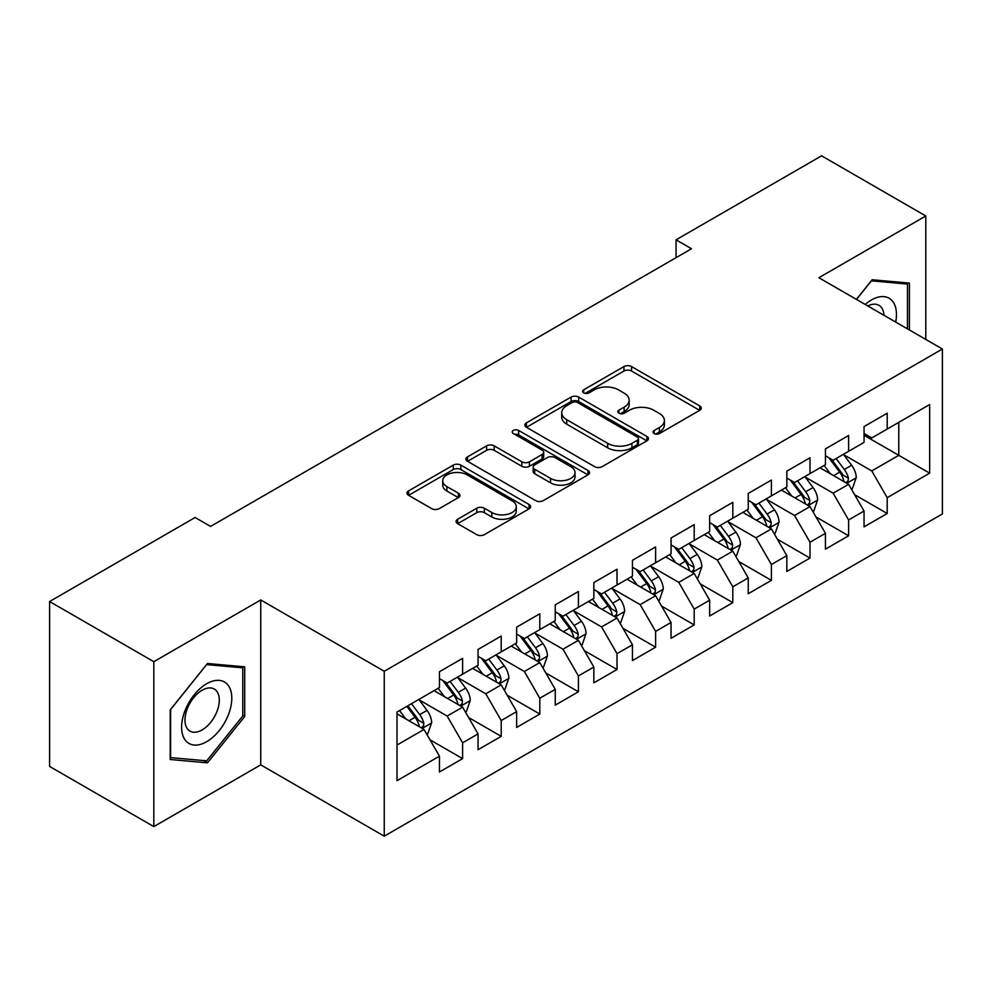 <?xml version="1.0" encoding="UTF-8"?>
<svg xmlns="http://www.w3.org/2000/svg" width="992" height="992" viewBox="0 0 992 992"><rect width="100%" height="100%" fill="white"/><g stroke="black" fill="none" stroke-linecap="round" stroke-linejoin="round"><path stroke-width="1.49" d="M654.174 433.554A3.745 2.17 0 0 0 659.482 433.554L699.732 410.316A5.357 3.088 0 0 0 701.307 408.121A5.357 3.088 0 0 0 699.732 405.939L631.532 366.569A5.357 3.088 0 0 0 623.956 366.569L583.705 389.806A3.745 2.17 0 0 0 582.602 391.332A3.745 2.17 0 0 0 583.705 392.869A3.745 2.17 0 0 0 589 392.869L594.22 389.856A17.149 9.895 0 0 1 618.462 389.856L624.142 393.142A17.149 9.895 0 0 1 629.164 400.136A17.149 9.895 0 0 1 624.142 407.142L618.934 410.142A3.745 2.17 0 0 0 617.842 411.68A3.745 2.17 0 0 0 618.934 413.205A3.745 2.17 0 0 0 624.241 413.205L629.449 410.204A17.149 9.895 0 0 1 653.703 410.204L659.382 413.49A17.149 9.895 0 0 1 664.404 420.484A17.149 9.895 0 0 1 659.382 427.49L654.174 430.491A3.745 2.17 0 0 0 653.071 432.028A3.745 2.17 0 0 0 654.174 433.554L654.174 430.491M457.634 519.25A5.357 3.088 0 0 0 456.06 521.432A5.357 3.088 0 0 0 457.634 523.627L476.768 534.663A5.357 3.088 0 0 0 484.344 534.663L529.046 508.859A5.357 3.088 0 0 0 530.621 506.664A5.357 3.088 0 0 0 529.046 504.482L460.846 465.112A5.357 3.088 0 0 0 453.27 465.112L408.568 490.916A5.357 3.088 0 0 0 406.993 493.111A5.357 3.088 0 0 0 408.568 495.293L431.681 508.636A5.357 3.088 0 0 0 439.258 508.636L458.391 497.587A5.357 3.088 0 0 0 459.953 495.405A5.357 3.088 0 0 0 458.391 493.21L446.921 486.601A14.334 8.271 0 0 1 442.73 480.748A14.334 8.271 0 0 1 451.571 473.097A14.334 8.271 0 0 1 467.195 474.895L512.095 500.811A14.334 8.271 0 0 1 516.286 506.664A14.334 8.271 0 0 1 507.445 514.315A14.334 8.271 0 0 1 491.821 512.517L484.344 508.202A5.357 3.088 0 0 0 476.768 508.202L457.634 519.25L457.634 523.627M153.822 661.689L153.822 826.596L260.735 764.869L260.735 599.962L153.822 661.689L49.6 601.524L195.114 517.502L210.564 526.417L691.511 248.744L676.06 239.828L676.06 257.66M260.735 599.962L384.251 671.274L942.4 349.023L942.4 513.943L384.251 836.182L384.251 671.274M925.796 339.45L925.796 215.983L818.884 277.723L942.4 349.023M925.796 215.983L821.587 155.818L676.06 239.828M594.592 466.637A5.357 3.088 0 0 0 602.169 466.637L646.883 440.832A5.357 3.088 0 0 0 648.446 438.638A5.357 3.088 0 0 0 646.883 436.455L578.683 397.073A5.357 3.088 0 0 0 571.107 397.073L526.392 422.89A5.357 3.088 0 0 0 524.83 425.072A5.357 3.088 0 0 0 526.392 427.267L594.592 466.637M514.823 434.36A3.745 2.17 0 0 1 518.63 434.893L518.63 430.441L587.958 470.468A5.357 3.088 0 0 1 589.533 472.651A5.357 3.088 0 0 1 587.958 474.846L543.256 500.65A5.357 3.088 0 0 1 535.68 500.65L467.48 461.28L467.48 456.903A5.357 3.088 0 0 0 465.905 459.098A5.357 3.088 0 0 0 467.48 461.28M467.48 456.903L486.613 445.854A5.357 3.088 0 0 1 494.19 445.854L521.854 461.826A5.357 3.088 0 0 0 529.43 461.826L542.116 454.497A5.357 3.088 0 0 0 543.69 452.315A5.357 3.088 0 0 0 542.116 450.12L513.323 433.504A3.745 2.17 0 0 1 512.232 431.966A3.745 2.17 0 0 1 514.538 429.97A3.745 2.17 0 0 1 518.63 430.441M864.044 435.277L898.777 455.328L898.777 422.344L929.665 404.525L887.208 429.028L887.208 413.205L864.044 426.585L864.044 442.407L848.606 451.323L848.606 435.5L825.443 448.868L825.443 464.69L810.005 473.606L810.005 457.783L786.842 471.15L786.842 486.973L771.404 495.888L771.404 480.066L748.241 493.433L748.241 509.256L732.803 518.171L732.803 502.349L709.652 515.716L709.652 531.538L694.202 540.454L694.202 524.632L671.051 538.011L671.051 553.834L655.613 562.749L655.613 546.927L632.45 560.294L632.45 576.116L617.012 585.032L617.012 569.21L593.848 582.577L593.848 598.399L578.41 607.315L578.41 591.492L555.247 604.86L555.247 620.682L539.809 629.598L539.809 613.775L516.646 627.142L516.646 642.965L501.208 651.88L501.208 636.058L478.057 649.438L478.057 665.26L462.607 674.163L462.607 658.341L439.456 671.72L439.456 687.543L396.998 712.058L396.998 780.692L439.456 756.177L424.018 729.442L396.998 713.831M929.665 404.525L929.665 473.159L887.208 497.674L871.77 470.927L843.783 454.77M854.583 494.661L887.208 513.496L887.208 497.674M887.208 513.496L864.044 526.864L864.044 511.041L848.606 519.957L833.168 493.21L805.182 477.053M815.982 516.944L848.606 535.779L848.606 519.957M848.606 535.779L825.443 549.146L825.443 533.324L810.005 542.24L794.567 515.505L766.58 499.348M777.393 539.239L810.005 558.062L810.005 542.24M810.005 558.062L786.842 571.442L786.842 555.619L771.404 564.522L755.966 537.788L727.979 521.631M738.792 561.522L771.404 580.345L771.404 564.522M771.404 580.345L748.241 593.724L748.241 577.902L732.803 586.818L717.365 560.071L689.378 543.914M700.191 583.804L732.803 602.64L732.803 586.818M732.803 602.64L709.652 616.007L709.652 600.185L694.202 609.1L678.764 582.354L650.777 566.196M661.59 606.087L694.202 624.923L694.202 609.1M694.202 624.923L671.051 638.29L671.051 622.468L655.613 631.383L640.162 604.636L612.188 588.479M622.988 628.37L655.613 647.206L655.613 631.383M655.613 647.206L632.45 660.573L632.45 644.75L617.012 653.666L601.574 626.919L573.587 610.762M584.387 650.665L617.012 669.488L617.012 653.666M617.012 669.488L593.848 682.856L593.848 667.033L578.41 675.949L562.972 649.214L534.986 633.057M545.798 672.948L578.41 691.771L578.41 675.949M578.41 691.771L555.247 705.151L555.247 689.328L539.809 698.232L524.371 671.497L496.384 655.34M507.197 695.231L539.809 714.054L539.809 698.232M539.809 714.054L516.646 727.434L516.646 711.611L501.208 720.527L485.77 693.78L457.783 677.623M468.596 717.514L501.208 736.349L501.208 720.527M501.208 736.349L478.057 749.716L478.057 733.894L462.607 742.81L447.169 716.063L419.182 699.906M429.995 739.796L462.607 758.632L462.607 742.81M462.607 758.632L439.456 771.999L439.456 756.177M439.456 678.627L447.169 683.079L462.607 674.163M396.998 745.042L424.018 729.442M478.057 656.344L485.77 660.796L501.208 651.88M447.169 716.063L462.607 707.147L434.05 690.655M478.057 733.894L462.607 707.147M516.646 634.062L524.371 638.513L539.809 629.598M485.77 693.78L501.208 684.864L472.651 668.372M516.646 711.611L501.208 684.864M555.247 611.766L562.972 616.23L578.41 607.315M524.371 671.497L539.809 662.582L511.252 646.09M555.247 689.328L539.809 662.582M593.848 589.484L601.574 593.948L617.012 585.032M562.972 649.214L578.41 640.299L549.841 623.807M593.848 667.033L578.41 640.299M632.45 567.201L640.162 571.652L655.613 562.749M601.574 626.919L617.012 618.016L588.442 601.524M632.45 644.75L617.012 618.016M671.051 544.918L678.764 549.37L694.202 540.454M640.162 604.636L655.613 595.721L627.043 579.229M671.051 622.468L655.613 595.721M709.652 522.635L717.365 527.087L732.803 518.171M678.764 582.354L694.202 573.438L665.644 556.946M709.652 600.185L694.202 573.438M748.241 500.34L755.966 504.804L771.404 495.888M717.365 560.071L732.803 551.155L704.246 534.663M748.241 577.902L732.803 551.155M786.842 478.057L794.567 482.521L810.005 473.606M755.966 537.788L771.404 528.872L742.847 512.38M786.842 555.619L771.404 528.872M825.443 455.774L833.168 460.238L848.606 451.323M794.567 515.505L810.005 506.59L781.436 490.098M825.443 533.324L810.005 506.59M864.044 433.492L871.77 437.943L887.208 429.028M833.168 493.21L848.606 484.294L820.037 467.815M864.044 511.041L848.606 484.294M49.6 601.524L49.6 766.432L153.822 826.596M260.735 764.869L384.251 836.182M871.77 470.927L898.777 455.328L929.665 473.159M909.404 329.976L909.404 283.08L872.154 279.756L856.381 299.373M244.714 716.497L244.714 666.835L207.477 663.499L170.227 709.838L170.227 759.5L207.477 762.836L244.714 716.497L242.792 715.381M655.675 434.087L659.382 431.942A17.149 9.895 0 0 0 664.404 424.936L664.404 420.484M629.164 400.136L629.164 404.6A17.149 9.895 0 0 1 624.142 411.593L620.434 413.738M699.658 410.353L631.532 371.02A5.357 3.088 0 0 0 623.956 371.02L585.206 393.402M646.809 440.87L578.683 401.537A5.357 3.088 0 0 0 571.107 401.537L526.467 427.304M637.41 440.175A3.745 2.17 0 0 0 638.501 438.638A3.745 2.17 0 0 0 637.41 437.112L577.542 402.541A3.745 2.17 0 0 0 572.235 402.541L566.742 405.716A17.149 9.895 0 0 0 561.72 412.722A17.149 9.895 0 0 0 566.742 419.715L607.662 443.337A17.149 9.895 0 0 0 631.916 443.337L637.41 440.175L637.41 444.627A3.745 2.17 0 0 0 638.501 443.102L638.501 438.638M561.72 412.722L561.72 417.173A17.149 9.895 0 0 0 566.742 424.179L566.742 419.715M637.41 444.627L631.916 447.801A17.149 9.895 0 0 1 607.662 447.801L566.742 424.179M467.554 461.317L486.613 450.318L486.613 445.854M543.69 452.315L543.69 456.766A5.357 3.088 0 0 1 542.116 458.961L529.43 466.29A5.357 3.088 0 0 1 521.854 466.29L494.19 450.318A5.357 3.088 0 0 0 486.613 450.318M518.63 434.893L587.896 474.883M550.548 478.392A14.334 8.271 0 0 0 566.172 480.19A14.334 8.271 0 0 0 575.013 472.539A14.334 8.271 0 0 0 570.822 466.699L554.999 457.56A5.357 3.088 0 0 0 547.423 457.56L534.725 464.888A5.357 3.088 0 0 0 533.163 467.071A5.357 3.088 0 0 0 534.725 469.266L550.548 478.392L550.548 482.856A14.334 8.271 0 0 0 566.172 484.642A14.334 8.271 0 0 0 575.013 477.003L575.013 472.539M533.163 467.071L533.163 471.535A5.357 3.088 0 0 0 534.725 473.717L534.725 469.266M550.548 482.856L534.725 473.717M516.286 506.664L516.286 511.128A14.334 8.271 0 0 1 507.445 518.766A14.334 8.271 0 0 1 491.821 516.981L484.344 512.653A5.357 3.088 0 0 0 476.768 512.653L457.696 523.664M442.73 480.748L442.73 485.2A14.334 8.271 0 0 0 446.921 491.052L446.921 486.601M458.316 497.637L446.921 491.052M528.972 508.896L460.846 469.563A5.357 3.088 0 0 0 453.27 469.563L408.642 495.33M203.534 760.554L207.477 762.836M851.458 489.242L852.388 488.709L856.245 477.574A14.471 8.358 -120 0 0 851.632 465.248L843.423 454.311M830.366 473.767L824.129 465.446M821.215 468.484L820.508 467.542M845.878 482.732L848.123 480.711L848.433 478.181A14.471 8.358 -120 0 0 844.291 469.489L836.095 458.54M831.42 459.222L841.538 472.738A7.366 4.253 60 0 1 842.878 474.982L848.433 478.181M828.866 457.758L839.666 472.155A14.471 8.358 60 0 1 843.808 480.86L844.093 481.703M812.857 511.537L813.787 511.004L817.644 499.856A14.471 8.358 -120 0 0 813.031 487.531L804.834 476.594M791.765 496.05L785.528 487.729M782.614 490.767L781.907 489.825M807.277 505.015L809.522 502.994L809.832 500.476A14.471 8.358 -120 0 0 805.69 491.772L797.494 480.822M792.819 481.504L802.937 495.02A7.366 4.253 60 0 1 804.276 497.265L809.832 500.476M790.277 480.041L801.065 494.45A14.471 8.358 60 0 1 805.206 503.142L805.492 503.986M774.256 533.82L775.186 533.287L779.042 522.139A14.471 8.358 -120 0 0 774.43 509.826L766.233 498.877M753.164 518.345L746.926 510.024M744.012 513.062L743.306 512.108M768.676 527.298L770.92 525.276L771.243 522.759A14.471 8.358 -120 0 0 767.101 514.054L758.892 503.105M754.218 503.787L764.348 517.316A7.366 4.253 60 0 1 765.688 519.548L771.243 522.759M751.676 502.324L762.464 516.733A14.471 8.358 60 0 1 766.605 525.425L766.903 526.268M895.689 322.065A35.476 20.485 120 0 0 893.11 301.94A35.476 20.485 120 0 0 865.198 304.457M883.959 315.282A24.292 14.024 120 0 0 881.69 307.83A24.292 14.024 120 0 0 878.949 305.3A24.292 14.024 120 0 0 867.802 305.958M871.298 280.81L907.469 284.072L907.469 328.86M905.076 282.695L907.469 284.072M856.456 299.41L871.373 280.848M184.971 739.747A35.476 20.485 120 0 0 219.244 730.571A35.476 20.485 120 0 0 228.433 685.695A35.476 20.485 120 0 0 194.159 694.871A35.476 20.485 120 0 0 184.971 739.747M187.252 728.587A24.292 14.024 120 0 0 189.98 731.116A24.292 14.024 120 0 0 212.586 719.783A24.292 14.024 120 0 0 217 691.585A24.292 14.024 120 0 0 214.272 689.043A24.292 14.024 120 0 0 191.679 700.389A24.292 14.024 120 0 0 187.252 728.587M206.696 664.603L242.792 667.827L242.792 715.951L206.696 760.839L170.612 757.615L170.612 709.503L206.621 664.553M240.399 666.45L242.792 667.827M735.667 556.103L736.585 555.57L740.441 544.422A14.471 8.358 -120 0 0 735.828 532.109L727.632 521.16M714.562 540.628L708.338 532.307M705.411 535.345L704.704 534.39M730.075 549.58L732.319 547.572L732.642 545.042A14.471 8.358 -120 0 0 728.5 536.337L720.291 525.4M715.616 526.082L725.747 539.598A7.366 4.253 60 0 1 727.086 541.83L732.642 545.042M713.074 524.607L723.862 539.016A14.471 8.358 60 0 1 728.004 547.72L728.302 548.551M697.066 578.386L697.984 577.852L701.852 566.705A14.471 8.358 -120 0 0 697.227 554.392L689.031 543.442M675.961 562.91L669.736 554.59M666.822 557.628L666.103 556.686M691.486 571.863L693.718 569.854L694.04 567.325A14.471 8.358 -120 0 0 689.899 558.62L681.702 547.683M677.015 548.365L687.146 561.881A7.366 4.253 60 0 1 688.485 564.126L694.04 567.325M674.473 546.89L685.261 561.298A14.471 8.358 60 0 1 689.403 570.003L689.7 570.834M658.465 600.668L659.395 600.135L663.251 589A14.471 8.358 -120 0 0 658.638 576.674L650.43 565.725M637.36 585.193L631.135 576.873M628.221 579.911L627.514 578.968M652.885 594.146L655.117 592.137L655.439 589.608A14.471 8.358 -120 0 0 651.298 580.915L643.101 569.966M638.414 570.648L648.545 584.164A7.366 4.253 60 0 1 649.884 586.408L655.439 589.608M635.872 569.172L646.672 583.581A14.471 8.358 60 0 1 650.802 592.286L651.099 593.129M619.864 622.964L620.794 622.418L624.65 611.283A14.471 8.358 -120 0 0 620.037 598.957L611.828 588.02M598.771 607.476L592.534 599.156M589.62 602.194L588.913 601.251M614.284 616.441L616.528 614.42L616.838 611.903A14.471 8.358 -120 0 0 612.696 603.198L604.5 592.249M599.825 592.931L609.944 606.447A7.366 4.253 60 0 1 611.283 608.691L616.838 611.903M597.271 591.468L608.071 605.876A14.471 8.358 60 0 1 612.213 614.569L612.498 615.412M581.262 645.246L582.192 644.713L586.049 633.566A14.471 8.358 -120 0 0 581.436 621.252L573.24 610.303M560.17 629.759L553.933 621.438M551.019 624.489L550.312 623.534M575.682 638.724L577.927 636.703L578.237 634.186A14.471 8.358 -120 0 0 574.095 625.481L565.899 614.532M561.224 615.214L571.342 628.742A7.366 4.253 60 0 1 572.682 630.974L578.237 634.186M558.67 613.75L569.47 628.159A14.471 8.358 60 0 1 573.612 636.852L573.897 637.695M542.661 667.529L543.591 666.996L547.448 655.848A14.471 8.358 -120 0 0 542.835 643.535L534.638 632.586M521.569 652.054L515.332 643.734M512.418 646.772L511.711 645.817M537.081 661.007L539.326 658.986L539.636 656.468A14.471 8.358 -120 0 0 535.506 647.764L527.298 636.814M522.623 637.509L532.754 651.025A7.366 4.253 60 0 1 534.093 653.257L539.636 656.468M520.081 636.033L530.869 650.442A14.471 8.358 60 0 1 535.01 659.147L535.308 659.978M504.072 689.812L504.99 689.279L508.846 678.131A14.471 8.358 -120 0 0 504.234 665.818L496.037 654.869M482.968 674.337L476.73 666.016M473.816 669.054L473.11 668.112M498.48 683.29L500.724 681.281L501.047 678.751A14.471 8.358 -120 0 0 496.905 670.046L488.696 659.11M484.022 659.792L494.152 673.308A7.366 4.253 60 0 1 495.492 675.54L501.047 678.751M481.48 658.316L492.268 672.725A14.471 8.358 60 0 1 496.409 681.43L496.707 682.26M465.471 712.095L466.389 711.562L470.258 700.426A14.471 8.358 -120 0 0 465.632 688.101L457.436 677.152M444.366 696.62L438.142 688.299M435.228 691.337L434.508 690.395M459.891 705.572L462.123 703.564L462.446 701.034A14.471 8.358 -120 0 0 458.304 692.342L450.108 681.392M445.42 682.074L455.551 695.59A7.366 4.253 60 0 1 456.89 697.835L462.446 701.034M442.878 680.599L453.666 695.008A14.471 8.358 60 0 1 457.808 703.712L458.106 704.543M426.87 734.378L427.8 733.844L431.656 722.709A14.471 8.358 -120 0 0 427.031 710.384L418.835 699.447M405.765 718.902L399.54 710.582M421.29 727.868L423.522 725.846L423.844 723.317A14.471 8.358 -120 0 0 419.703 714.624L411.506 703.675M407.886 705.771L416.95 717.873A7.366 4.253 60 0 1 418.289 720.118L423.844 723.317M406.869 706.354L415.078 717.29A14.471 8.358 60 0 1 419.207 725.995L419.504 726.838M659.382 431.942L659.382 427.49M618.934 413.205L618.934 410.142M624.142 411.593L624.142 407.142M583.705 392.869L583.705 389.806M623.956 371.02L623.956 366.569M631.532 371.02L631.532 366.569M699.732 410.316L699.732 405.939M526.392 427.267L526.392 422.89M571.107 401.537L571.107 397.073M578.683 401.537L578.683 397.073M646.883 440.832L646.883 436.455M607.662 447.801L607.662 443.337M631.916 447.801L631.916 443.337M494.19 450.318L494.19 445.854M521.854 466.29L521.854 461.826M529.43 466.29L529.43 461.826M542.116 458.961L542.116 454.497M587.958 474.846L587.958 470.468M476.768 512.653L476.768 508.202M484.344 512.653L484.344 508.202M491.821 516.981L491.821 512.517M458.391 497.587L458.391 493.21M408.568 495.293L408.568 490.916M453.27 469.563L453.27 465.112M460.846 469.563L460.846 465.112M529.046 508.859L529.046 504.482M846.796 483.253L856.146 477.846M844.291 469.489L851.632 465.248M833.615 475.652L839.666 472.155M808.195 505.536L817.557 500.129M805.69 491.772L813.031 487.531M795.026 497.934L801.065 494.45M769.594 527.818L778.956 522.424M767.101 514.054L774.43 509.826M756.425 520.217L762.464 516.733M730.992 550.114L740.354 544.707M728.5 536.337L735.828 532.109M717.824 542.5L723.862 539.016M692.391 572.396L701.753 566.99M689.899 558.62L697.227 554.392M679.222 564.795L685.261 561.298M653.79 594.679L663.152 589.273M651.298 580.915L658.638 576.674M640.621 587.078L646.672 583.581M615.189 616.962L624.551 611.556M612.696 603.198L620.037 598.957M602.02 609.361L608.071 605.876M576.6 639.245L585.95 633.851M574.095 625.481L581.436 621.252M563.419 631.644L569.47 628.159M537.999 661.528L547.361 656.134M535.506 647.764L542.835 643.535M524.83 653.926L530.869 650.442M499.398 683.823L508.76 678.416M496.905 670.046L504.234 665.818M486.229 676.209L492.268 672.725M460.796 706.106L470.158 700.699M458.304 692.342L465.632 688.101M447.628 698.504L453.666 695.008M422.195 728.388L431.557 722.982M419.703 714.624L427.031 710.384M409.026 720.787L415.078 717.29"/></g></svg>
